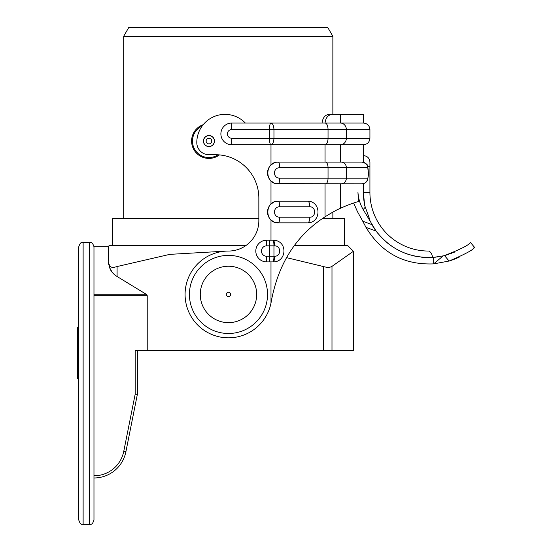 <?xml version="1.0" encoding="UTF-8"?>
<svg xmlns="http://www.w3.org/2000/svg" width="552" height="552" viewBox="0 0 552 552"><rect width="100%" height="100%" fill="white"/><g stroke="black" fill="none" stroke-linecap="round" stroke-linejoin="round"><path stroke-width="0.83" d="M83.124 242.376C81.841 243.204 80.847 240.782 78.784 246.709L78.784 520.06C80.847 525.994 81.841 523.565 83.124 524.4L83.124 242.376L89.631 242.376L89.631 524.4C90.914 523.565 91.908 525.994 93.971 520.06L93.971 475.803A30.374 30.374 0 0 0 123.751 451.384L125.884 451.812L137.358 394.369L125.884 451.812A32.54 32.54 0 0 1 93.971 477.977L93.971 294.25L146.197 294.25L147.225 295.665L147.225 350.41L135.192 350.41L135.192 394.156L137.358 394.369L137.358 350.41M294.354 245.626L347.794 245.626L353.439 251.27L353.439 350.41L147.225 350.41M226.168 251.112L169.809 254.362L117.086 266.54L117.086 276.504L146.197 294.25M117.086 276.504C113.222 274.089 110.766 271.191 109.717 267.823L108.171 262.241C108.661 252.602 108.627 247.42 108.075 246.709L108.295 248.545M108.461 259.274L108.406 259.93M108.171 262.241L109.717 265.698L108.171 262.241L109.317 266.361M117.086 266.54C113.125 267.823 110.669 267.541 109.717 265.698L109.717 267.823L112.208 272.364M89.631 242.376C90.914 243.204 91.908 240.782 93.971 246.709L93.971 294.25M78.784 292.27L78.784 474.506L78.784 441.959L78.349 441.959L78.349 420.265L78.784 420.265L78.349 389.898L78.784 389.898L78.784 378.789L77.487 378.789L77.487 327.239L78.784 327.239L78.784 292.27M245.799 245.626L109.158 245.626L108.075 246.709L93.971 246.709M353.439 251.27L331.987 266.368C330.075 267.582 327.205 267.644 323.382 266.54L286.44 257.611M332.863 36.28L123.689 36.28L128.706 27.6L327.833 27.6L332.863 36.28L332.863 114.374M332.863 212.113L332.863 218.73M267.527 294.437A39.047 39.047 0 0 0 228.48 255.39A39.047 39.047 0 0 0 189.426 294.437A39.047 39.047 0 0 0 228.48 333.491A39.047 39.047 0 0 0 267.527 294.437A39.047 39.047 0 0 0 228.48 255.39A39.047 39.047 0 0 0 189.426 294.437A39.047 39.047 0 0 0 228.48 333.491A39.047 39.047 0 0 0 267.527 294.437M228.48 296.61A2.167 2.167 0 0 0 230.646 294.437A2.167 2.167 0 0 0 228.48 292.27A2.167 2.167 0 0 0 226.306 294.437A2.167 2.167 0 0 0 228.48 296.61M78.784 333.822L77.487 333.822M78.784 355.212L77.487 355.212M218.054 154.808A16.491 16.491 0 0 1 192.834 144.534A16.491 16.491 0 0 1 202.163 126.035M219.413 154.912A17.353 17.353 0 0 1 191.841 143.975A17.353 17.353 0 0 1 203.205 124.683M340.467 114.374L340.467 123.055A6.507 5.879 90 0 1 346.345 129.561L346.345 138.241L328.04 138.241L328.04 129.561L369.923 129.561L369.923 138.241C369.536 142.195 367.37 144.362 363.416 144.748L325.052 144.748A6.507 2.988 -90 0 0 328.04 138.241L273.958 138.241L273.958 129.561L269.41 129.561C269.5 125.656 270.025 123.489 270.991 123.055C272.778 123.496 273.764 125.67 273.958 129.561L328.04 129.561A6.507 2.988 90 0 0 325.052 123.055L363.416 123.055L363.416 114.374L332.256 114.374C328.054 114.85 325.652 117.742 325.052 123.055L245.357 123.055A28.2 28.2 0 0 0 196.802 142.582A12.151 12.151 0 0 0 208.953 154.726L215.459 154.726A43.387 43.387 0 0 1 258.847 198.12L258.847 220.683A30.374 30.374 0 0 1 228.48 251.05A43.387 43.387 0 0 0 185.182 291.532A43.387 43.387 0 0 0 222.67 337.438A43.387 43.387 0 0 0 270.991 303.117L271.405 300.764C278.518 263.29 296.403 235.311 325.052 216.812C332 212.485 337.134 209.629 340.467 208.249C348.098 204.895 354.087 202.674 358.434 201.583L357.938 192.158C365.245 196.56 365.245 196.56 357.938 192.158C358.379 198.547 360.139 204.357 363.202 209.587L365.251 207.152L363.202 209.587L376.064 231.033C390.643 249.704 409.839 258.481 433.651 257.356L443.187 255.88L433.651 263.884L433.651 257.356M245.357 123.055L231.73 123.055A10.847 10.847 0 0 0 220.883 133.901A10.847 10.847 0 0 0 231.73 144.748L270.991 144.748L270.991 165.007L273.647 163.192M322.071 123.055C322.713 117.721 325.073 114.83 329.151 114.374L332.256 114.374M347.042 205.434L345.628 205.999M342.813 207.193L341.529 207.766M339.625 208.642L337.065 209.898M334.615 211.161L333.505 211.761M325.452 183.802A5.637 2.587 -90 0 0 328.04 178.158L279.705 178.158A5.637 1.332 -90 0 1 278.374 183.802C264.36 184.402 264.36 161.494 278.374 162.102L362.043 162.102C369.385 164.71 366.99 164.406 368.336 172.252C368.543 174.549 368.212 177.247 367.349 180.345C366.694 182.167 364.927 183.319 362.05 183.802A5.637 5.589 -90 0 0 362.05 183.802L276.587 183.65M275.938 183.526L275.165 183.312M273.64 182.712L270.991 180.897L270.991 204.054L273.688 202.218M275.158 201.646L278.374 201.156L307.795 201.156M307.291 222.849L278.374 222.849L275.158 222.359M273.599 221.745L270.991 219.944L270.991 240.203M274.551 245.847L266.65 245.847A5.209 5.209 0 0 0 261.441 251.05A5.209 5.209 0 0 0 266.65 256.259L274.551 256.259C281.341 256.48 281.334 245.619 274.551 245.847A5.637 1.201 -90 0 0 273.35 240.203L266.65 240.203A10.847 10.847 0 0 0 255.804 251.05A10.847 10.847 0 0 0 266.65 261.896L270.991 261.896L270.991 303.117M270.991 180.897A10.847 10.847 0 0 1 270.991 165.007M270.991 219.944A10.847 10.847 0 0 1 270.991 204.054M203.419 141.064A5.534 5.534 0 0 1 208.953 135.53A5.534 5.534 0 0 1 214.487 141.064A5.534 5.534 0 0 1 208.953 146.59A5.534 5.534 0 0 1 203.419 141.064M231.73 123.055L231.73 129.561L269.41 129.561L269.41 138.241C269.5 142.147 270.025 144.314 270.991 144.748C272.778 144.307 273.764 142.133 273.958 138.241L231.73 138.241L231.73 144.748M369.923 138.241L346.345 138.241A6.507 5.879 -90 0 1 340.467 144.748L340.467 162.102L325.052 162.102L325.052 144.748L270.991 144.748M352.9 203.295A121.488 121.488 0 0 1 353.673 203.039L357.406 211.561L362.719 221.166L371.903 224.616A65.081 65.081 0 0 0 377.982 233.51M449.156 261.02L449.093 261.041C465.405 254.079 473.878 249.504 474.513 247.317C473.878 249.504 465.405 254.079 449.093 261.041L433.651 263.884C404.002 265.043 381.453 252.885 366.004 227.403L376.064 231.033M366.004 227.403L362.719 221.166M434.058 257.322L432.623 257.432A65.081 65.081 0 0 1 430.498 257.529M427.338 257.549A65.081 65.081 0 0 1 424.191 257.418M423.757 257.384A65.081 65.081 0 0 1 421.045 257.128M417.919 256.694A65.081 65.081 0 0 1 414.856 256.114M414.821 256.107A65.081 65.081 0 0 1 411.757 255.369M408.728 254.486A65.081 65.081 0 0 1 405.775 253.465M405.748 253.458A65.081 65.081 0 0 1 402.822 252.285M399.958 250.967A65.081 65.081 0 0 1 397.192 249.538M397.164 249.518A65.081 65.081 0 0 1 394.445 247.938M391.803 246.226A65.081 65.081 0 0 1 386.786 242.438M384.427 240.368A65.081 65.081 0 0 1 382.488 238.505M382.17 238.188A65.081 65.081 0 0 1 380.017 235.897M438.357 256.811L437.736 256.901M437.253 256.97L436.763 257.032M435.687 257.163L434.983 257.239M444.96 255.445L445.961 255.176M446.037 255.155L446.451 255.031M447.624 254.686L448.334 254.465M449.908 253.941L451.467 253.375M454.531 252.126L444.477 255.569M449.093 261.041L444.498 255.562C461.072 249.104 469.683 244.695 470.332 242.335C469.683 244.695 461.072 249.104 444.498 255.562L443.187 255.88M370.026 220.248L364.803 205.834A65.081 65.081 0 0 1 363.416 192.482L363.416 183.63M364.596 204.82L364.672 205.192M364.52 204.399L364.389 203.695M432.623 257.432C431.968 253.906 430.657 251.781 428.697 251.05L428.697 251.05A58.574 58.574 0 0 1 369.923 192.475L363.416 192.475L364.548 204.585M367.687 166.442L369.923 166.442L369.923 192.475A58.574 58.574 0 0 0 428.228 251.05M367.501 213.348L367.653 213.748M368.977 217.398L369.95 220.048M470.332 242.335L474.513 247.317L473.409 248.227M434.686 263.801L433.651 263.884M450.473 260.613L452.364 259.971M452.764 259.826L454.372 259.226M455.911 258.612L458.891 257.294M459.851 256.839L450.294 260.668M363.416 162.274L363.416 155.595C367.363 155.988 369.536 158.155 369.923 162.102L369.923 166.442M340.467 208.249L340.467 183.802L361.167 183.802M279.705 178.158C272.757 178.31 272.757 167.594 279.705 167.746L367.632 167.746C368.522 167.525 368.522 178.379 367.632 178.158L328.04 178.158L328.04 167.746A5.637 2.587 90 0 0 325.452 162.102M275.158 162.592L275.938 162.378M276.593 162.254L278.374 162.102A5.637 1.332 90 0 1 279.705 167.746M367.632 167.746A5.637 5.589 90 0 0 362.05 162.102A5.637 5.589 90 0 1 362.05 162.102L356.909 162.102M279.705 217.205A5.637 1.332 -90 0 1 278.374 222.849C264.36 223.457 264.36 200.548 278.374 201.156A5.637 1.332 90 0 1 279.705 206.793L309.803 206.793C316.22 206.565 316.22 217.433 309.803 217.205L279.705 217.205C272.757 217.364 272.757 206.641 279.705 206.793M307.291 201.156L307.692 201.156A5.637 2.111 90 0 1 309.803 206.793M266.65 256.259L266.65 261.896L273.35 261.896C286.978 261.952 287.937 240.534 273.35 240.203M203.529 141.064A5.423 5.423 0 0 0 208.953 146.487A5.423 5.423 0 0 0 214.376 141.064A5.423 5.423 0 0 0 208.953 135.64A5.423 5.423 0 0 0 203.529 141.064M208.953 138.241A2.822 2.822 0 0 1 211.775 141.064A2.822 2.822 0 0 1 208.953 143.879A2.822 2.822 0 0 1 206.131 141.064A2.822 2.822 0 0 1 208.953 138.241M258.847 218.73L112.415 218.73L112.415 245.626M344.538 245.626L344.538 218.73L322.216 218.73M93.971 477.977A32.54 32.54 0 0 0 125.884 451.812M147.225 295.665L93.971 295.665M123.751 451.384L135.192 394.156M331.987 266.368L331.987 350.41M323.382 266.54L323.382 350.41M256.68 294.437A28.2 28.2 0 0 0 228.48 266.236A28.2 28.2 0 0 0 200.272 294.437A28.2 28.2 0 0 0 228.48 322.644A28.2 28.2 0 0 0 256.68 294.437M325.052 183.802L325.052 216.812M231.73 129.561A4.34 4.34 0 0 0 227.389 133.901A4.34 4.34 0 0 0 231.73 138.241M341.253 162.102A5.637 5.092 90 0 1 346.345 167.746L346.345 178.158A5.637 5.092 -90 0 1 341.253 183.802M362.05 183.802A5.637 5.589 -90 0 0 367.632 178.158M307.692 201.156C321.43 201.321 321.395 222.787 307.692 222.849L307.692 222.849A5.637 2.111 -90 0 0 309.803 217.205M272.778 261.896A5.637 1.18 90 0 0 273.958 256.259L273.958 245.847A5.637 1.18 -90 0 0 272.778 240.203M274.551 256.259A5.637 1.201 90 0 1 273.35 261.896M269.41 240.203L269.41 261.896M266.65 245.847L266.65 240.203M83.124 524.4L89.631 524.4M123.689 36.28L123.689 218.73M369.923 129.561C369.536 125.608 367.37 123.441 363.416 123.055M363.416 144.748L363.416 155.595"/></g></svg>
